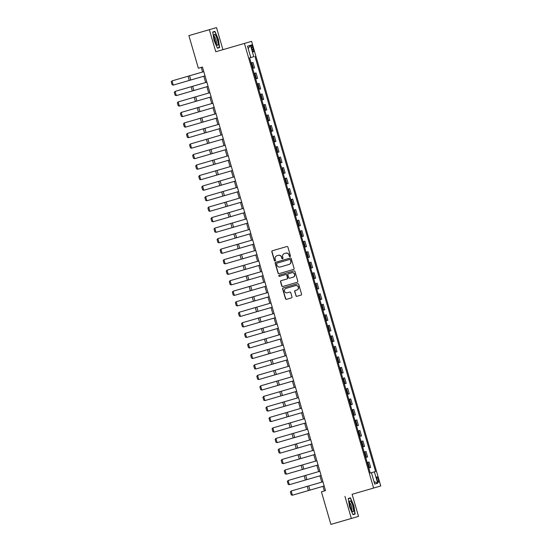 <?xml version="1.0" encoding="UTF-8"?>
<svg xmlns="http://www.w3.org/2000/svg" width="552" height="552" viewBox="0 0 552 552"><rect width="100%" height="100%" fill="white"/><g stroke="black" fill="none" stroke-linecap="round" stroke-linejoin="round"><path stroke-width="0.83" d="M290.062 256.645A0.6 0.586 -106.1 0 0 290.455 255.9L287.902 247.13A0.862 0.835 -106.1 0 0 286.861 246.537L272.398 250.739A0.862 0.835 -106.1 0 0 271.832 251.802L274.385 260.572A0.6 0.586 -106.1 0 0 275.11 260.986A0.6 0.586 -106.1 0 0 275.51 260.247L275.179 259.109A2.753 2.677 -106.1 0 1 276.98 255.721L278.187 255.369A2.753 2.677 -106.1 0 1 278.194 255.369A2.753 2.677 -106.1 0 1 281.527 257.267L281.858 258.398A0.6 0.586 -106.1 0 0 282.583 258.819A0.6 0.586 -106.1 0 0 282.983 258.074L282.652 256.935A2.753 2.677 -106.1 0 1 284.452 253.547L285.66 253.195A2.753 2.677 -106.1 0 0 285.66 253.195A2.753 2.677 -106.1 0 1 289 255.093L289.331 256.231A0.6 0.586 -106.1 0 0 290.062 256.645M378.32 479.384A2.801 0.642 73.8 0 0 376.919 476.866A2.801 0.642 73.8 0 0 377.085 479.736A2.801 0.642 73.8 0 0 378.486 482.255A2.801 0.642 73.8 0 0 378.32 479.384M295.879 295.72A0.862 0.835 -106.1 0 0 296.921 296.314L300.978 295.134A0.862 0.835 -106.1 0 0 301.544 294.071L298.715 284.328A0.862 0.835 -106.1 0 0 297.673 283.735L283.204 287.944A0.862 0.835 -106.1 0 0 282.638 289L285.474 298.742A0.862 0.835 -106.1 0 0 286.516 299.336L291.415 297.914A0.862 0.835 -106.1 0 0 291.98 296.852L290.773 292.684A0.862 0.835 -106.1 0 0 289.724 292.091L287.295 292.795A2.298 2.236 -106.1 0 0 287.295 292.795A2.298 2.236 -106.1 0 1 284.501 291.208A2.298 2.236 -106.1 0 1 286.012 288.379L295.534 285.612A2.298 2.236 -106.1 0 0 295.534 285.612A2.298 2.236 -106.1 0 1 298.328 287.199A2.298 2.236 -106.1 0 1 296.817 290.028L295.23 290.49A0.862 0.835 -106.1 0 0 294.664 291.553L296.072 295.665A0.862 0.835 -106.1 0 0 297.093 296.265M344.945 496.365L351.362 518.452L330.889 524.4L358.524 516.382L352.107 494.302L380.763 485.974L352.107 494.302M222.932 49.673L216.515 27.6L209.353 29.67L215.77 51.75L244.426 43.422L373.601 488.037M209.353 29.67L188.887 35.618L198.354 68.213L201.259 67.379L202.605 72.001M330.889 524.4L321.423 491.797L325.514 490.611L202.453 67.027L198.354 68.213M293.519 269.452A0.862 0.835 -106.1 0 0 294.085 268.389L291.249 258.647A0.862 0.835 -106.1 0 0 290.207 258.053L275.745 262.262A0.862 0.835 -106.1 0 0 275.179 263.318L278.008 273.061A0.862 0.835 -106.1 0 0 279.057 273.654L293.519 269.452M294.982 271.487L297.811 281.23A0.862 0.835 -106.1 0 1 297.252 282.293L282.783 286.495A0.862 0.835 -106.1 0 1 281.741 285.901L280.526 281.734A0.862 0.835 -106.1 0 1 281.092 280.671L286.957 278.967A0.862 0.835 -106.1 0 0 287.523 277.911L286.723 275.144A0.862 0.835 -106.1 0 0 285.674 274.551L279.567 276.324A0.6 0.586 -106.1 0 1 278.836 275.91A0.6 0.586 -106.1 0 1 279.236 275.172L293.94 270.894A0.862 0.835 -106.1 0 1 294.982 271.487M251.574 47.651L252.105 49.501A2.719 0.628 73.8 0 0 253.465 51.936A2.719 0.628 73.8 0 0 253.306 49.156L252.775 47.306A2.719 0.628 73.8 0 0 251.415 44.871A2.719 0.628 73.8 0 0 251.574 47.651L252.775 47.306M380.763 485.974L251.588 41.359L244.426 43.422M250.794 57.546L247.496 46.189L250.477 45.326L253.775 56.684L249.621 57.884L250.794 57.546L249.621 57.884L370.24 473.05L374.394 471.856L377.692 483.214L374.711 484.069L371.413 472.712M249.621 57.891L253.775 56.684M254.948 56.345L375.567 471.518L374.394 471.856M351.362 518.452L358.524 516.382M203.833 76.217L175.971 84.304L203.833 76.217L205.661 82.517M206.883 86.733L179.027 94.82L206.883 86.733L208.718 93.033M209.939 97.249L182.084 105.335L209.939 97.249L211.768 103.548M212.996 107.757L214.825 114.064M216.053 118.28L188.191 126.373L216.053 118.28L217.881 124.579M219.103 128.795L191.254 136.889L219.103 128.795L220.938 135.095M194.311 147.398L222.159 139.311L223.995 145.611M225.216 149.827L197.361 157.92L225.216 149.827L227.044 156.126M228.273 160.335L230.101 166.649M231.329 170.858L203.467 178.952L231.329 170.858L233.158 177.164M234.379 181.373L206.524 189.467L234.379 181.373L236.215 187.68M237.436 191.889L209.581 199.983L237.436 191.889L239.264 198.196M240.493 202.411L212.63 210.498L240.493 202.405L242.321 208.711M243.549 212.927L215.687 221.014L243.549 212.92L245.378 219.227M246.599 223.436L248.434 229.742M249.656 233.958L221.8 242.045L249.656 233.958L251.491 240.258M252.712 244.474L224.857 252.561L252.712 244.474L254.541 250.774M255.769 254.989L227.907 263.076L255.769 254.989L257.598 261.289M258.826 265.505L230.964 273.592L258.826 265.505L260.654 271.805M261.876 276.014L263.711 282.32M264.932 286.536L237.077 294.623L264.932 286.536L266.761 292.836M267.989 297.052L240.127 305.146L267.989 297.052L269.818 303.352M243.19 315.654L271.046 307.567L272.874 313.867M274.102 318.083L246.247 326.177L274.096 318.083L275.931 324.383M277.152 328.592L278.988 334.898M280.209 339.114L252.354 347.208L280.209 339.114L282.037 345.414M283.266 349.63L255.403 357.724L283.266 349.63L285.094 355.936M286.322 360.146L258.46 368.239L286.322 360.146L288.151 366.452M289.372 370.661L261.517 378.755L289.372 370.661L291.208 376.968M292.429 381.17L294.264 387.483M295.486 391.699L267.623 399.786L295.486 391.692L297.314 397.999M298.542 402.215L270.68 410.302L298.542 402.208L300.371 408.514M301.599 412.73L273.744 420.824L301.592 412.73L303.427 419.03M304.649 423.246L276.793 431.333L304.649 423.246L306.484 429.546M307.705 433.762L279.85 441.848L307.705 433.762L309.534 440.061M310.762 444.27L312.591 450.577M313.819 454.793L285.957 462.88L313.819 454.793L315.647 461.092M316.869 465.308L289.013 473.395L316.869 465.308L318.704 471.608M319.925 475.824L292.07 483.911L319.925 475.824L321.761 482.124M322.982 486.34L295.12 494.433L322.982 486.34L324.321 490.956M202.453 67.034L201.259 67.379M254.562 67.861L252.678 68.407L254.562 67.861L252.975 62.39L251.091 62.935M257.618 78.377L255.735 78.922L257.618 78.377L256.031 72.905L254.148 73.45M260.675 88.893L258.791 89.438L260.675 88.893L259.081 83.421L257.197 83.966M263.725 99.408L261.841 99.953L263.725 99.408L262.138 93.937L260.254 94.482M266.782 109.924L264.898 110.469L266.782 109.924L265.195 104.452L263.311 104.997M269.838 120.439L267.955 120.985L269.838 120.439L268.251 114.968L266.368 115.513M272.895 130.955L271.011 131.5L272.895 130.955L271.308 125.483L269.417 126.028M275.952 141.471L274.061 142.016L275.952 141.471L274.358 136.006L272.474 136.544M279.002 151.986L277.118 152.531L279.002 151.986L277.414 146.521L275.531 147.067M282.058 162.502L280.174 163.047L282.058 162.502L280.471 157.037L278.587 157.582M285.115 173.017L283.231 173.563L285.115 173.017L283.528 167.553L281.644 168.098M288.172 183.533L286.288 184.078L288.172 183.533L286.578 178.068L284.694 178.613M289.345 194.601L291.221 194.049L289.634 188.584L287.751 189.129M294.278 204.564L292.394 205.109L294.278 204.564L292.691 199.1L290.807 199.645M297.335 215.08L295.451 215.625L297.335 215.08L295.748 209.615L293.864 210.16M300.392 225.595L298.508 226.141L300.392 225.595L298.804 220.131L296.914 220.676M303.448 236.118L301.565 236.656L303.448 236.118L301.854 230.646L299.971 231.191M306.498 246.634L304.614 247.179L306.498 246.634L304.911 241.162L303.027 241.707M309.555 257.149L307.671 257.694L309.555 257.149L307.968 251.677L306.084 252.223M312.611 267.665L310.728 268.21L312.611 267.665L311.024 262.193L309.141 262.738M315.668 278.18L313.784 278.725L315.668 278.18L314.074 272.709L312.19 273.254M318.725 288.696L316.834 289.241L318.725 288.696L317.131 283.224L315.247 283.769M321.775 299.212L319.891 299.757L321.775 299.212L320.188 293.74L318.304 294.285M324.831 309.727L322.948 310.272L324.831 309.727L323.244 304.255L321.361 304.801M327.888 320.243L326.004 320.788L327.888 320.243L326.301 314.771L324.417 315.316M330.945 330.758L329.061 331.303L330.945 330.758L329.351 325.294L327.467 325.832M333.994 341.274L332.111 341.819L333.994 341.274L332.407 335.809L330.524 336.354M337.051 351.79L335.167 352.335L337.051 351.79L335.464 346.325L333.58 346.87M338.224 362.857L340.108 362.305L338.521 356.84L336.637 357.385M343.165 372.821L341.281 373.366L343.165 372.821L341.571 367.356L339.687 367.901M346.221 383.336L344.331 383.881L346.221 383.336L344.627 377.872L342.744 378.417M349.271 393.852L347.387 394.397L349.271 393.852L347.684 388.387L345.8 388.932M352.328 404.368L350.444 404.913L352.328 404.368L350.741 398.903L348.857 399.448M353.501 415.435L355.384 414.89L353.797 409.418L351.914 409.963M358.441 425.406L356.557 425.951L358.441 425.406L356.847 419.934L354.964 420.479M361.491 435.921L359.607 436.466L361.491 435.921L359.904 430.45L358.02 430.995M364.548 446.437L362.664 446.982L364.548 446.437L362.961 440.965L361.077 441.51M367.604 456.952L365.721 457.498L367.604 456.952L366.017 451.481L364.134 452.026M370.661 467.468L368.777 468.013L370.661 467.468L369.074 461.996L367.183 462.541M291.221 194.049L289.338 194.594M340.108 362.305L338.224 362.85M355.384 414.89L353.501 415.428M248.214 48.666L250.477 45.326M377.692 483.214L373.994 481.599M214.017 40.406L217.453 48.21L219.613 47.589L218.33 39.157L214.894 31.354L212.734 31.975L214.017 40.406M355.143 514.078L353.86 505.646L350.423 497.842L348.264 498.463L349.547 506.895L352.983 514.699L355.143 514.078M212.741 31.981L214.894 31.354M212.775 32.237L214.769 31.664L218.33 39.157M348.264 498.47L350.423 497.842M348.305 498.725L350.299 498.152L353.86 505.646M290.152 256.604A0.6 0.586 -106.1 0 1 289.524 256.169L289.193 255.038A2.753 2.677 -106.1 0 0 285.86 253.14A2.753 2.677 -106.1 0 0 285.853 253.14L285.86 253.14M278.387 255.314L278.38 255.314A2.753 2.677 -106.1 0 0 278.38 255.314A2.753 2.677 -106.1 0 1 281.72 257.211L282.051 258.343A0.6 0.586 -106.1 0 0 282.679 258.778M286.888 246.53L272.591 250.684A0.862 0.835 -106.1 0 0 272.026 251.74L274.579 260.516A0.6 0.586 -106.1 0 0 275.207 260.951M290.235 258.046L275.938 262.2A0.862 0.835 -106.1 0 0 275.372 263.263L278.201 273.005A0.862 0.835 -106.1 0 0 279.222 273.606M290.393 259.882A0.6 0.586 -106.1 0 0 289.662 259.468L276.966 263.159A0.6 0.586 -106.1 0 0 276.566 263.897L276.918 265.098A2.753 2.677 -106.1 0 0 280.25 266.995A2.753 2.677 -106.1 0 0 280.257 266.995L288.938 264.47A2.753 2.677 -106.1 0 0 290.738 261.082L290.587 259.826A0.6 0.586 -106.1 0 0 289.855 259.412L289.855 259.412M280.444 266.94L280.444 266.94A2.753 2.677 -106.1 0 0 280.45 266.933L289.131 264.415A2.753 2.677 -106.1 0 0 290.932 261.027L290.738 261.082M290.587 259.826L290.932 261.027M285.874 274.496L285.867 274.496A0.862 0.835 -106.1 0 0 285.867 274.496A0.862 0.835 -106.1 0 1 286.916 275.089L287.716 277.856A0.862 0.835 -106.1 0 1 287.15 278.912L281.285 280.616A0.862 0.835 -106.1 0 0 280.726 281.679L281.934 285.846A0.862 0.835 -106.1 0 0 282.955 286.447M293.961 270.887L279.429 275.117A0.6 0.586 -106.1 0 0 279.029 275.848A0.6 0.586 -106.1 0 0 279.74 276.276M293.05 277.201A2.298 2.236 -106.1 0 0 294.554 274.365A2.298 2.236 -106.1 0 0 291.767 272.778A2.298 2.236 -106.1 0 0 291.767 272.785L288.406 273.757A0.862 0.835 -106.1 0 0 287.847 274.813L288.648 277.58A0.862 0.835 -106.1 0 0 289.69 278.173L293.243 277.145A2.298 2.236 -106.1 0 0 294.747 274.31A2.298 2.236 -106.1 0 0 291.96 272.722A2.298 2.236 -106.1 0 0 291.96 272.729L291.96 272.722M289.883 278.118L293.243 277.145M295.734 285.556L295.727 285.556A2.298 2.236 -106.1 0 0 295.727 285.556A2.298 2.236 -106.1 0 1 298.522 287.143A2.298 2.236 -106.1 0 1 297.01 289.972L295.423 290.435A0.862 0.835 -106.1 0 0 294.858 291.49L296.072 295.665M287.482 292.739L287.482 292.739A2.298 2.236 -106.1 0 0 287.488 292.739L289.752 292.084M297.694 283.728L283.397 287.882A0.862 0.835 -106.1 0 0 282.838 288.944L285.667 298.687A0.862 0.835 -106.1 0 0 286.688 299.287M205.02 75.859L173.259 85.098L205.02 75.865M203.798 71.656L172.038 80.889L173.259 85.098L172.093 84.746L171.237 81.806L172.038 80.889M203.039 110.655L185.141 115.858L203.039 110.655M208.076 86.381L176.309 95.613L208.076 86.381M206.848 82.172L175.087 91.404L176.309 95.613L175.15 95.261L174.294 92.322L175.087 91.404M211.126 96.897L179.365 106.129L211.126 96.897M209.905 92.688L178.144 101.92L179.365 106.129L178.206 105.777L177.351 102.838L178.144 101.92M214.183 107.412L182.422 116.644L214.183 107.412M212.962 103.203L181.201 112.435L182.422 116.644L181.263 116.299L180.407 113.353L181.201 112.435M217.24 117.928L185.479 127.16L217.24 117.928M216.018 113.719L184.258 122.951L185.479 127.16L184.313 126.815L183.457 123.869L184.258 122.951M218.019 44.381A5.692 1.311 73.8 0 0 216.405 37.012A5.692 1.311 73.8 0 0 214.045 34.99A5.692 1.311 73.8 0 0 214.003 35.273A5.692 1.311 73.8 0 0 214.838 40.468A5.692 1.311 73.8 0 0 216.943 44.967A5.692 1.311 73.8 0 0 218.019 44.381M216.177 43.836A3.898 0.897 73.8 0 0 216.412 43.228A3.898 0.897 73.8 0 0 215.632 39.006A3.898 0.897 73.8 0 0 214.003 36.356M218.102 39.227L219.344 47.396L217.35 47.969L219.344 47.396M350.278 506.681A5.692 1.311 73.8 0 0 352.473 511.456A5.692 1.311 73.8 0 0 352.797 505.956A5.692 1.311 73.8 0 0 349.575 501.478A5.692 1.311 73.8 0 0 350.278 506.681M351.707 510.324A3.898 0.897 73.8 0 0 351.431 506.35A3.898 0.897 73.8 0 0 349.533 502.851M353.632 505.715L354.867 513.884L352.873 514.457L354.867 513.884M220.296 128.444L188.536 137.676L220.296 128.444M219.075 124.234L187.307 133.467L188.536 137.676L187.369 137.331L186.514 134.384L187.307 133.467M194.311 147.405L222.159 139.311M223.346 138.959L191.585 148.191L223.346 138.959M222.125 134.75L190.364 143.982L191.585 148.191L190.426 147.846L189.571 144.9L190.364 143.982M226.403 149.475L194.642 158.707L226.403 149.475M225.181 145.266L193.421 154.498L194.642 158.707L193.483 158.362L192.627 155.416L193.421 154.498M218.316 163.233L200.417 168.436L218.316 163.233M229.459 159.99L197.699 169.222L229.459 159.99M228.238 155.781L196.477 165.013L197.699 169.222L196.533 168.877L195.677 165.931L196.477 165.013M232.516 170.506L200.755 179.738L232.516 170.506M231.295 166.297L199.534 175.529L200.755 179.738L199.589 179.393L198.734 176.447L199.534 175.529M235.573 181.022L203.805 190.254L235.573 181.022M234.345 176.812L202.584 186.045L203.805 190.254L202.646 189.909L201.79 186.962L202.584 186.045M238.623 191.537L206.862 200.769L238.623 191.537M237.401 187.328L205.641 196.567L206.862 200.769L205.703 200.424L204.847 197.478L205.641 196.567M241.679 202.053L209.919 211.285L241.679 202.053M240.458 197.851L208.697 207.083L209.919 211.285L208.76 210.94L207.904 207.994L208.697 207.083M244.736 212.568L212.975 221.8L244.736 212.568M243.515 208.366L211.754 217.598L212.975 221.8L211.809 221.455L210.954 218.509L211.754 217.598M236.642 226.334L218.751 231.529L236.642 226.334M247.793 223.084L216.032 232.316L247.793 223.084M246.571 218.882L214.804 228.114L216.032 232.316L214.866 231.971L214.01 229.025L214.804 228.114M250.843 233.599L219.082 242.832L250.843 233.599M249.621 229.397L217.861 238.63L219.082 242.832L217.923 242.487L217.067 239.54L217.861 238.63M253.899 244.115L222.139 253.347L253.899 244.122M252.678 239.913L220.917 249.145L222.139 253.347L220.979 253.002L220.124 250.063L220.917 249.145M256.956 254.631L225.195 263.863L256.956 254.638M255.735 250.429L223.974 259.661L225.195 263.863L224.029 263.518L223.174 260.578L223.974 259.661M260.013 265.146L228.252 274.385L260.013 265.153M258.791 260.944L227.031 270.176L228.252 274.385L227.086 274.033L226.23 271.094L227.031 270.176M251.919 278.912L234.027 284.114L251.919 278.912M263.069 275.669L231.302 284.901L263.069 275.669M261.841 271.46L230.08 280.692L231.302 284.901L230.143 284.549L229.287 281.61L230.08 280.692M266.119 286.184L234.358 295.417L266.119 286.184M264.898 281.975L233.137 291.208L234.358 295.417L233.199 295.065L232.344 292.125L233.137 291.208M269.176 296.7L237.415 305.932L269.176 296.7M267.955 292.491L236.194 301.723L237.415 305.932L236.256 305.587L235.4 302.641L236.194 301.723M243.19 315.661L271.046 307.567M272.233 307.216L240.472 316.448L272.233 307.216M271.011 303.007L239.251 312.239L240.472 316.448L239.306 316.103L238.45 313.156L239.251 312.239M275.289 317.731L243.529 326.963L275.289 317.731M274.068 313.522L242.3 322.754L243.529 326.963L242.362 326.618L241.507 323.672L242.3 322.754M267.196 331.49L249.304 336.692L267.196 331.49M278.339 328.247L246.578 337.479L278.346 328.247M277.118 324.038L245.357 333.27L246.578 337.479L245.419 337.134L244.564 334.188L245.357 333.27M281.396 338.762L249.635 347.995L281.396 338.762M280.174 334.553L248.414 343.786L249.635 347.995L248.476 347.65L247.62 344.703L248.414 343.786M284.452 349.278L252.692 358.51L284.452 349.278M283.231 345.069L251.47 354.301L252.692 358.51L251.526 358.165L250.67 355.219L251.47 354.301M287.509 359.794L255.748 369.026L287.509 359.794M286.288 355.585L254.527 364.817L255.748 369.026L254.582 368.681L253.727 365.734L254.527 364.817M290.566 370.309L258.798 379.541L290.566 370.309M289.338 366.1L257.577 375.332L258.798 379.541L257.639 379.196L256.783 376.25L257.577 375.332M282.472 384.075L264.58 389.27L282.472 384.068M293.616 380.825L261.855 390.057L293.616 380.825M292.394 376.616L260.634 385.855L261.855 390.057L260.696 389.712L259.84 386.766L260.634 385.855M296.672 391.34L264.912 400.573L296.672 391.34M295.451 387.138L263.69 396.37L264.912 400.573L263.752 400.228L262.897 397.281L263.69 396.37M299.729 401.856L267.968 411.088L299.729 401.856M298.508 397.654L266.747 406.886L267.968 411.088L266.802 410.743L265.947 407.797L266.747 406.886M302.786 412.372L271.025 421.604L302.786 412.372M301.565 408.169L269.797 417.402L271.025 421.604L269.859 421.259L269.003 418.312L269.797 417.402M305.836 422.887L274.075 432.119L305.842 422.887M304.614 418.685L272.854 427.917L274.075 432.119L272.916 431.774L272.06 428.828L272.854 427.917M308.892 433.403L277.132 442.635L308.892 433.41M307.671 429.201L275.91 438.433L277.132 442.635L275.972 442.29L275.117 439.351L275.91 438.433M300.805 447.168L282.907 452.371L300.805 447.168M311.949 443.918L280.188 453.157L311.949 443.925M310.728 439.716L278.967 448.948L280.188 453.157L279.022 452.806L278.167 449.866L278.967 448.948M315.006 454.434L283.245 463.673L315.006 454.441M313.784 450.232L282.024 459.464L283.245 463.673L282.079 463.321L281.223 460.382L282.024 459.464M318.062 464.957L286.295 474.189L318.062 464.957M316.834 460.747L285.073 469.98L286.295 474.189L285.136 473.837L284.28 470.897L285.073 469.98M321.112 475.472L289.351 484.704L321.112 475.472M319.891 471.263L288.13 480.495L289.351 484.704L288.192 484.359L287.337 481.413L288.13 480.495M324.169 485.988L292.408 495.22L324.169 485.988M322.948 481.779L291.187 491.011L292.408 495.22L291.249 494.875L290.393 491.929L291.187 491.011M253.389 68.2L251.802 62.728M256.445 78.715L254.858 73.243M259.502 89.231L257.915 83.759M262.559 99.746L260.965 94.275M265.609 110.262L264.022 104.79M268.665 120.778L267.078 115.306M271.722 131.293L270.135 125.821M274.779 141.809L273.192 136.344M277.835 152.324L276.241 146.86M280.885 162.84L279.298 157.375M283.942 173.356L282.355 167.891M286.999 183.871L285.412 178.406M290.055 194.387L288.461 188.922M293.105 204.902L291.518 199.438M296.162 215.418L294.575 209.953M299.218 225.94L297.632 220.469M302.275 236.456L300.688 230.984M305.332 246.972L303.738 241.5M308.382 257.487L306.795 252.016M311.438 268.003L309.851 262.531M314.495 278.518L312.908 273.047M317.552 289.034L315.958 283.562M320.608 299.55L319.015 294.078M323.658 310.065L322.071 304.594M326.715 320.581L325.128 315.116M329.772 331.096L328.185 325.632M332.828 341.612L331.234 336.147M335.878 352.128L334.291 346.663M338.935 362.643L337.348 357.178M341.992 373.159L340.405 367.694M345.048 383.674L343.454 378.21M348.105 394.19L346.511 388.725M351.155 404.706L349.568 399.241M354.212 415.228L352.624 409.756M357.268 425.744L355.681 420.272M360.325 436.259L358.731 430.788M363.375 446.775L361.788 441.303M366.431 457.291L364.844 451.819M369.488 467.806L367.901 462.334M252.112 49.507L253.306 49.156M190.806 79.999L189.584 75.79M189.295 80.433L188.073 76.224M193.855 90.514L192.634 86.305M192.351 90.949L191.13 86.74M196.912 101.03L195.691 96.821M195.408 101.465L194.187 97.255M199.969 111.545L198.748 107.336M198.465 111.98L197.237 107.778M203.026 122.061L201.804 117.852M201.514 122.496L200.293 118.294M206.082 132.577L204.854 128.368M204.571 133.011L203.35 128.809M209.132 143.092L207.911 138.883M207.628 143.527L206.407 139.325M212.189 153.608L210.967 149.399M210.685 154.042L209.463 149.84M215.245 164.123L214.024 159.914M213.734 164.558L212.513 160.356M218.302 174.639L217.081 170.43M216.791 175.081L215.57 170.872M221.352 185.155L220.131 180.946M219.848 185.596L218.626 181.387M224.409 195.67L223.187 191.468M222.904 196.112L221.683 191.903M227.465 206.186L226.244 201.984M225.961 206.627L224.733 202.418M230.522 216.701L229.301 212.499M229.011 217.143L227.79 212.934M233.579 227.217L232.351 223.015M232.068 227.659L230.846 223.45M236.629 237.733L235.407 233.53M235.124 238.174L233.903 233.965M239.685 248.248L238.464 244.046M238.181 248.69L236.96 244.481M242.742 258.764L241.521 254.562M241.231 259.205L240.01 254.996M245.799 269.286L244.577 265.077M244.288 269.721L243.066 265.512M248.848 279.802L247.627 275.593M247.344 280.237L246.123 276.028M251.905 290.317L250.684 286.108M250.401 290.752L249.18 286.55M254.962 300.833L253.741 296.624M253.458 301.268L252.23 297.066M258.019 311.349L256.797 307.14M256.507 311.783L255.286 307.581M261.075 321.864L259.847 317.655M259.564 322.299L258.343 318.097M264.125 332.38L262.904 328.171M262.621 332.815L261.4 328.612M267.182 342.895L265.96 338.686M265.678 343.33L264.456 339.128M270.238 353.411L269.017 349.202M268.727 353.846L267.506 349.644M273.295 363.927L272.074 359.718M271.784 364.368L270.563 360.159M276.345 374.442L275.124 370.233M274.841 374.884L273.619 370.675M279.402 384.958L278.18 380.756M277.897 385.399L276.676 381.19M282.458 395.473L281.237 391.271M280.954 395.915L279.733 391.706M285.515 405.989L284.294 401.787M284.004 406.431L282.783 402.222M288.572 416.505L287.344 412.303M287.061 416.946L285.839 412.737M291.622 427.02L290.4 422.818M290.117 427.462L288.896 423.253M294.678 437.536L293.457 433.334M293.174 437.977L291.953 433.768M297.735 448.058L296.514 443.849M296.231 448.493L295.003 444.284M300.792 458.574L299.57 454.365M299.281 459.009L298.059 454.8M303.841 469.09L302.62 464.881M302.337 469.524L301.116 465.315M306.898 479.605L305.677 475.396M305.394 480.04L304.173 475.838M309.955 490.121L308.734 485.912M308.451 490.555L307.229 486.353"/></g></svg>

